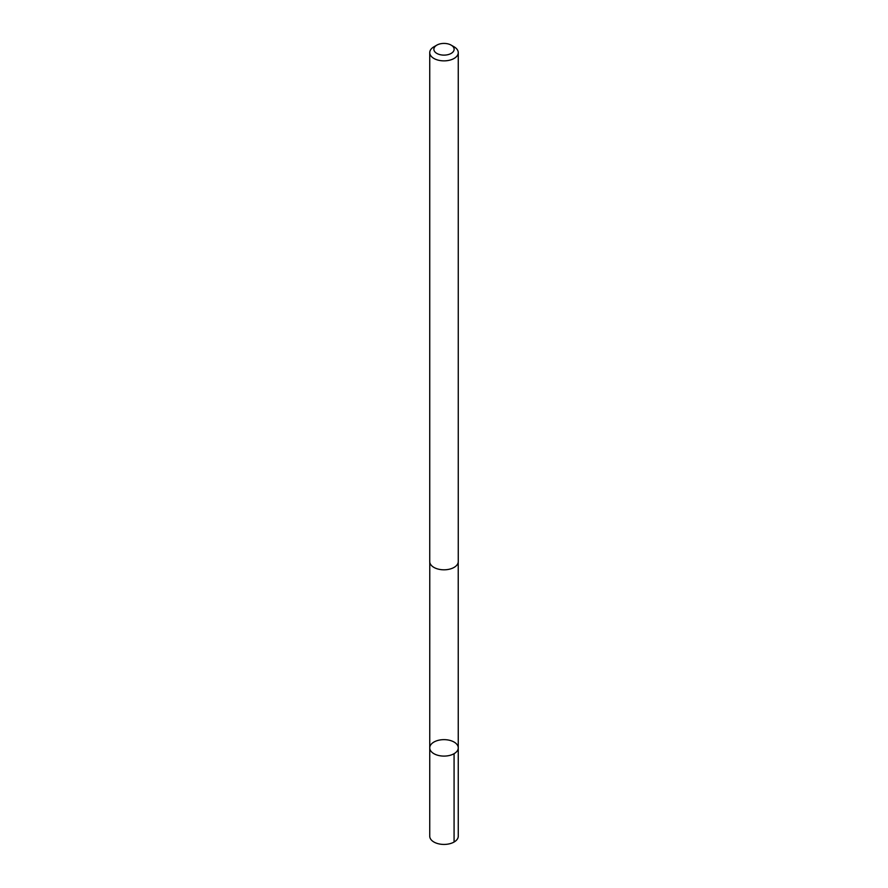 <?xml version="1.0" encoding="UTF-8"?>
<svg xmlns="http://www.w3.org/2000/svg" width="888" height="888" viewBox="0 0 888 888"><rect width="100%" height="100%" fill="white"/><g stroke="black" fill="none" stroke-linecap="round" stroke-linejoin="round"><path stroke-width="1.33" d="M435.187 741.402A14.252 8.225 180 0 1 450.227 740.47A14.252 8.225 180 0 1 458.252 747.874A14.252 8.225 180 0 1 444 756.099A14.252 8.225 180 0 1 429.748 747.874A14.252 8.225 180 0 1 435.187 741.402M429.737 836.196A14.264 8.236 0 0 0 437.773 843.6A14.264 8.236 0 0 0 452.825 842.668A14.264 8.236 0 0 0 458.264 836.196L458.252 747.874A14.252 8.225 180 0 1 444 756.099A14.252 8.225 180 0 1 429.748 747.874L429.737 836.196M436.829 45.133L433.921 46.809A14.264 8.236 0 0 0 429.737 52.636L429.737 561.582A14.264 8.236 0 0 0 437.773 568.986A14.264 8.236 0 0 0 452.825 568.043A14.264 8.236 0 0 0 458.264 561.582L458.264 52.636A14.264 8.236 0 0 0 454.079 46.809L451.171 45.133A10.145 5.861 0 0 0 436.829 45.133A10.145 5.861 0 0 0 436.419 53.158A10.145 5.861 0 0 0 450.272 53.868A10.145 5.861 0 0 0 451.171 45.133M429.737 52.636A14.264 8.236 0 0 0 437.773 60.04A14.264 8.236 0 0 0 452.825 59.096A14.264 8.236 0 0 0 458.264 52.636M454.079 753.69L454.079 842.013M429.77 562.093L429.748 747.874M458.23 562.093L458.252 747.874"/></g></svg>
